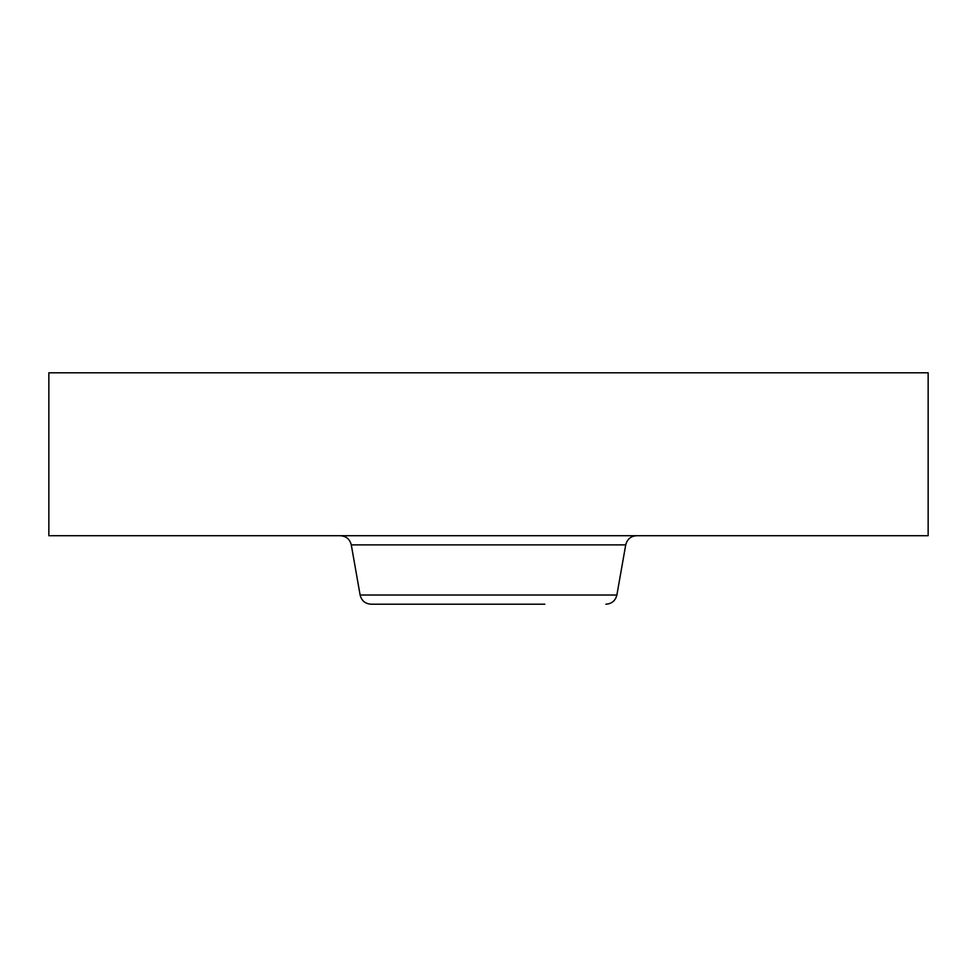 <?xml version="1.0" encoding="UTF-8"?>
<svg xmlns="http://www.w3.org/2000/svg" width="977" height="977" viewBox="0 0 977 977"><rect width="100%" height="100%" fill="white"/><g stroke="black" fill="none" stroke-linecap="round" stroke-linejoin="round"><path stroke-width="1.47" d="M48.85 372.799L928.15 372.799L928.15 535.701L48.85 535.701L48.85 372.799M544.8 604.201L371.065 604.201L544.8 604.201M625.72 544.885L616.878 595.017L360.122 595.017L351.28 544.885L625.72 544.885C627.149 539.182 630.8 536.129 636.662 535.701M351.28 544.885C349.851 539.182 346.2 536.129 340.338 535.701M616.878 595.017C615.449 600.721 611.797 603.774 605.935 604.201M360.122 595.017C361.551 600.721 365.203 603.774 371.065 604.201"/></g></svg>
